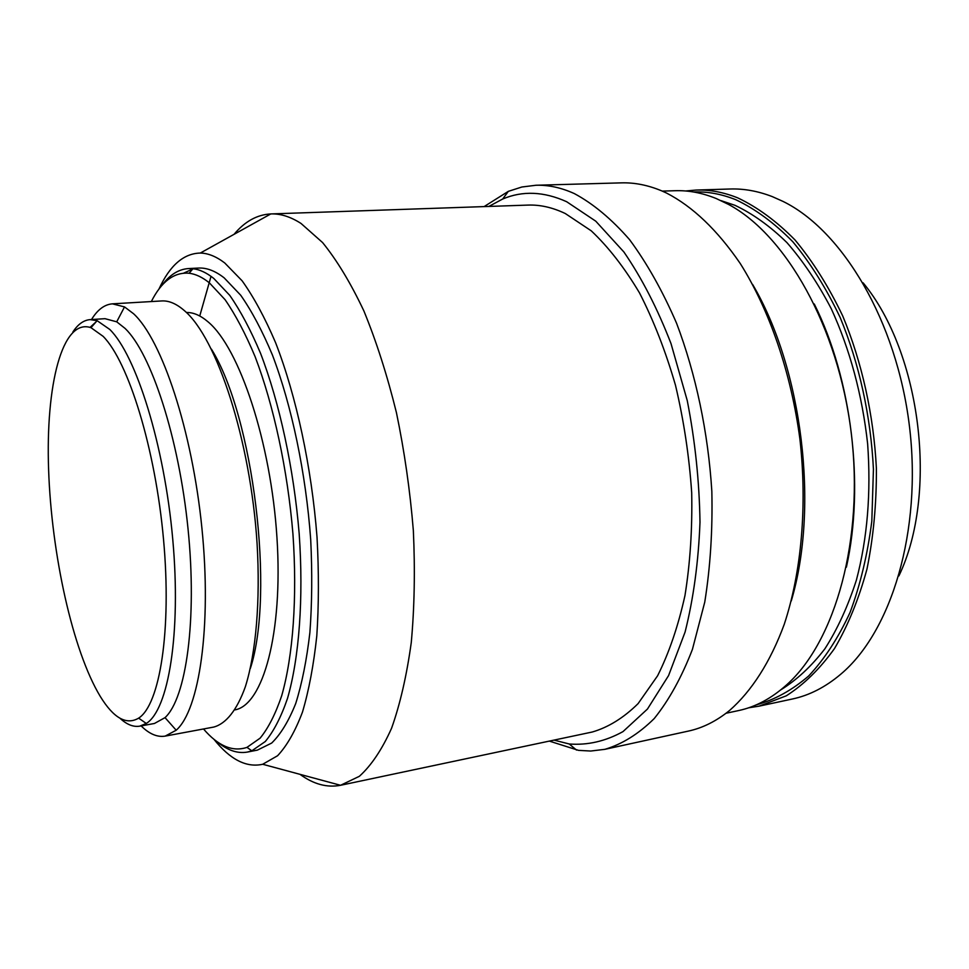 <?xml version="1.0" encoding="UTF-8"?>
<svg xmlns="http://www.w3.org/2000/svg" width="969" height="969" viewBox="0 0 969 969"><rect width="100%" height="100%" fill="white"/><g stroke="black" fill="none" stroke-linecap="round" stroke-linejoin="round"><path stroke-width="1.45" d="M898.893 575.913C938.392 493.778 921.216 353.079 863.125 282.851M100.255 696.396C113.567 718.114 126.37 725.369 138.64 718.138C159.8 704.79 171.828 630.528 163.531 539.467C155.367 448.453 128.417 361.728 103.114 336.328L90.977 327.679C62.125 317.868 45.579 385.287 48.607 469.735C51.502 554.304 72.651 650.72 100.255 696.396M120.035 718.295C126.782 724.582 133.347 727.21 139.742 726.156L146.283 723.455C168.449 709.962 181.276 633.363 172.736 539.127C164.33 444.941 136.181 355.344 109.776 329.448L97.118 320.678L90.117 319.625C83.661 320.145 77.92 324.264 72.881 331.992M139.742 726.156L154.434 723.48L165.033 717.629C186.205 698.189 197.276 619.978 188.034 528.88C178.902 437.806 151.212 353.503 125.11 328.443L116.716 321.817L105.015 318.68L90.117 319.625M141.111 725.902C149.311 734.005 157.329 737.409 165.166 736.113L176.188 730.226C199.348 710.083 211.823 626.386 201.927 528.311C192.153 430.26 161.932 339.889 133.613 313.774L124.516 306.907L112.404 303.842C104.482 304.472 97.518 309.705 91.51 319.54M165.166 736.113L213.737 727.065C225.983 723.77 236.969 710.216 245.399 686.585C255.986 652.827 260.479 601.119 257.064 543.282C250.462 439.974 216.886 337.939 184.376 310.625C176.467 303.733 168.909 300.499 161.714 300.947L112.404 303.842M250.365 668.38C274.942 593.319 253.297 416.052 211.399 349.094M234.922 709.889C262.974 705.057 283.166 633.351 276.964 537.759C270.969 442.239 239.379 347.871 208.129 321.914C200.583 315.422 193.34 312.297 186.423 312.515M203.502 728.967C218.17 746.057 232.669 752.186 246.986 747.365L260.116 738.16C268.316 728.143 275.499 714.008 281.688 695.778C293.026 656.134 297.41 597.752 292.929 533.834C287.575 469.638 273.682 405.272 255.113 356.677C245.52 333.784 235.503 314.768 225.05 299.651L209.425 282.9C202.424 277.255 195.653 274.033 189.112 273.234C174.057 271.998 161.46 281.446 151.334 301.553M217.201 741.745C227.412 750.369 237.49 753.809 247.446 752.065L251.819 750.818L265.288 741.527C273.706 731.389 281.095 717.048 287.466 698.528C299.142 658.242 303.709 598.794 299.179 533.677C293.752 468.281 279.544 402.716 260.528 353.285C250.705 330.005 240.445 310.71 229.75 295.363L213.749 278.418C206.591 272.713 199.662 269.491 192.976 268.728L188.434 268.57C178.344 269.261 169.393 275.026 161.557 285.855M247.446 752.065L257.391 750.115L271.671 743.066C280.683 734.284 288.689 721.106 295.715 703.53C302.001 683.52 306.725 659.865 309.886 632.551C312.03 603.517 312.309 572.582 310.71 539.733C305.938 473.296 291.778 405.829 272.362 354.872C262.296 330.877 251.746 310.988 240.7 295.218L224.178 277.873C215.251 270.896 206.712 267.638 198.56 268.062L188.434 268.57M213.858 739.19C230.089 759.563 246.38 767.92 262.708 764.262L277.582 755.735C286.933 745.791 295.23 731.244 302.461 712.118C308.893 690.461 313.677 665.025 316.802 635.809C318.849 604.838 318.922 571.94 317.02 537.129C311.57 466.816 296.284 395.946 275.632 342.784C264.949 317.784 253.781 297.12 242.129 280.816L224.723 262.95C216.257 256.506 208.117 253.2 200.304 253.054C183.577 253.442 169.781 265.47 158.928 289.137M192.758 268.982L183.735 273.113M299.978 774.328C313.532 784.224 327.05 787.882 340.543 785.29L359.354 776.314C371.321 765.51 382.065 749.473 391.597 728.191C400.185 704.003 406.738 675.405 411.28 642.435C414.466 607.406 415.156 570.123 413.351 530.6C410.081 490.593 404.448 451.288 396.442 412.685C387.237 375.366 376.396 341.463 363.908 311.001C350.766 283.142 336.994 260.322 322.58 242.553L301.044 223.464C290.567 216.729 280.489 213.555 270.799 213.931L270.799 213.931C257.088 214.658 244.842 221.453 234.062 234.316M262.708 764.262L340.543 785.29L592.289 732.007C608.387 727.319 623.648 717.847 638.086 703.627L657.6 675.768C669.058 652.9 678.179 626.168 684.962 595.572C690.17 563.195 692.411 528.917 691.696 492.749C689.201 456.205 683.799 420.376 675.49 385.274C665.667 351.359 653.675 320.582 639.516 292.929C624.448 267.638 608.35 246.925 591.235 230.816L565.29 213.531C552.536 207.451 540.084 204.641 527.972 205.089L270.799 213.931L200.304 253.054M554.002 740.11L569.227 743.986C587.565 745.391 605.492 741.273 622.994 731.607L647.449 709.054L668.574 675.587L685.083 632.054C693.489 598.563 698.467 561.935 699.993 522.17C699.364 481.472 695.124 440.943 687.251 400.585L671.02 343.62C657.394 308.384 641.684 277.837 623.879 251.964L595.778 221.186L566.659 201.722C543.912 191.474 522.606 190.566 502.705 199.008L488.861 206.433M549.35 741.103L578.554 750.369L590.727 751.036L604.886 749.328C622.207 744.168 638.644 733.921 654.208 718.574C668.961 700.272 681.704 677.186 692.435 649.327L704.754 602.124C710.338 567.228 712.699 530.309 711.84 491.368C708.182 432.489 695.863 374.131 676.58 323.258C662.614 291.015 646.953 263.144 629.559 239.634C611.584 219.042 593.198 203.708 574.375 193.606C561.269 187.659 548.49 184.873 536.039 185.249L521.879 187.005L508.325 191.353L484.112 206.591M604.886 749.328L688.341 731.098C702.695 728.01 716.454 721.118 729.621 710.422C751.52 691.224 770.391 662.033 784.26 624.278C801.472 572.073 807.407 505.988 799.934 439.284C791.14 372.726 769.483 310.007 740.231 263.483C717.302 230.016 692.714 206.53 666.466 193.013L661.766 190.893C648.019 185.14 634.574 182.475 621.42 182.862L536.039 185.249M791.249 600.998C819.289 507.259 802.368 368.644 752.598 284.401M726.011 713.269L738.596 710.568C755.614 706.958 771.724 698.298 786.937 684.574C835.278 641.272 864.287 539.297 851.242 433.01C838.33 326.71 785.653 234.716 728.313 204.314L716.248 198.548C702.271 192.879 688.571 190.263 675.151 190.711L662.275 191.111M846.397 567.156C864.736 485.433 851.727 378.891 814.275 303.987M780.748 689.892C796.639 680.068 811.356 666.381 824.873 648.83C837.458 629.16 847.972 606.255 856.39 580.116C867.412 538.267 871.155 492.809 867.63 443.754C862.168 394.746 850.055 349.761 831.305 308.796C818.03 283.336 803.24 261.279 786.949 242.625C770.101 226.177 752.768 213.737 734.95 205.307L721.021 200.631M756.22 704.875C774.594 699.848 792.097 690.194 808.727 675.926C824.546 659.017 838.33 637.844 850.079 612.408C860.351 584.804 867.594 554.365 871.821 521.092L873.432 469.299C870.816 416.173 859.224 363.557 840.208 317.59C826.327 288.423 810.544 263.156 792.848 241.79C774.437 223.04 755.42 209.013 735.81 199.723C721.469 193.994 707.406 191.414 693.622 191.995M748.674 707.794L759.078 706.159L786.283 695.827C803.822 684.635 819.883 668.889 834.491 648.564C847.911 625.756 858.74 599.266 866.964 569.094C873.432 537.25 876.582 503.65 876.388 468.293C873.663 414.902 861.913 362.055 842.715 315.942C828.725 286.691 812.821 261.351 794.992 239.937C776.472 221.15 757.346 207.112 737.615 197.821C723.504 192.201 709.659 189.609 696.081 190.057L685.592 190.978M759.078 706.159L792.339 699.012C809.309 695.415 825.431 687.154 840.704 674.254C891.335 631.873 922.294 530.951 909.406 425.912C896.652 320.86 842.327 230.356 782.988 201.395L772.305 196.622C757.976 191.087 743.901 188.543 730.093 189.003L696.081 190.057M211.024 276.347L199.747 315.991M96.076 321.853L90.081 327.365M138.64 718.138L146.283 723.455M165.033 717.629L176.188 730.226M246.986 747.365L251.819 750.818M569.227 743.986L576.519 750.067M90.977 327.679L97.118 320.678M189.112 273.234L192.976 268.728M116.716 321.817L124.516 306.907M502.705 199.008L508.325 191.353"/></g></svg>
